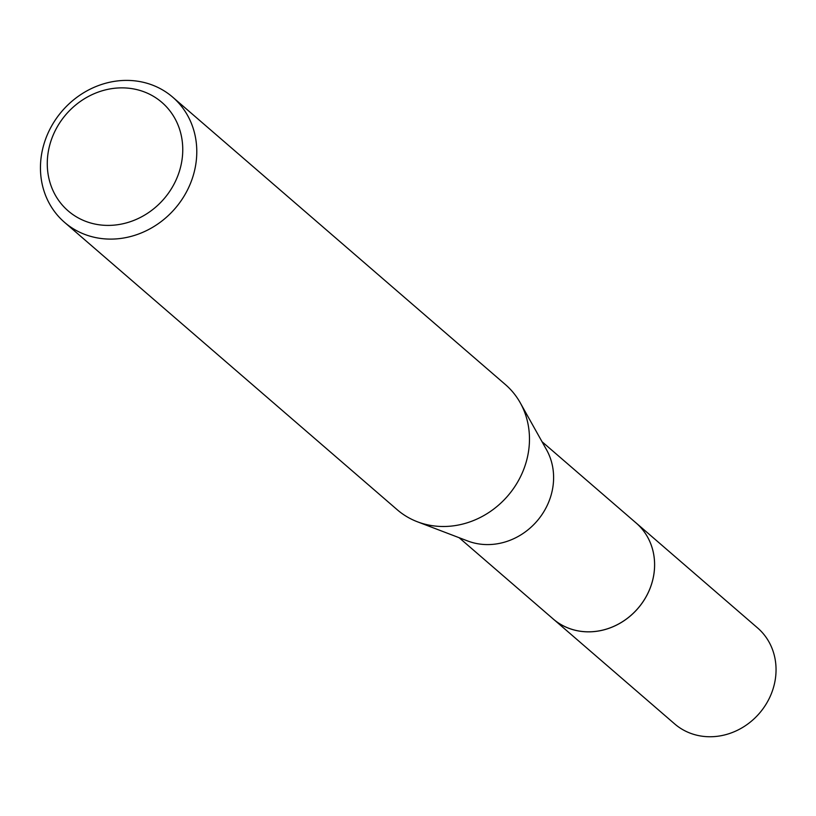 <?xml version="1.0" encoding="UTF-8"?>
<svg xmlns="http://www.w3.org/2000/svg" width="816" height="816" viewBox="0 0 816 816"><rect width="100%" height="100%" fill="white"/><g stroke="black" fill="none" stroke-linecap="round" stroke-linejoin="round"><path stroke-width="1.22" d="M634.838 521.893A63.444 57.222 130.8 0 1 636.143 522.985A63.424 57.191 130.8 0 1 643.549 600.913A63.424 57.191 130.8 0 1 567.559 627.769A63.424 57.191 130.8 0 1 553.187 618.977A63.444 57.222 130.8 0 1 551.922 617.875M635.215 522.22A63.434 57.202 130.8 0 1 643.926 600.372A63.434 57.202 130.8 0 1 567.569 627.79A63.434 57.202 130.8 0 1 552.299 618.202M465.232 349.87L505.379 384.55A82.722 74.603 130.8 0 1 520.251 402.808L546.536 449.769A63.424 57.191 130.8 0 1 536.959 521.149A63.424 57.191 130.8 0 1 467.731 540.988L417.455 521.801A82.722 74.603 130.8 0 1 415.976 521.22A82.722 74.603 130.8 0 1 397.229 509.745L64.546 222.35A82.722 74.603 130.8 0 1 54.835 120.707A82.722 74.603 130.8 0 1 153.949 85.68A82.722 74.603 130.8 0 1 172.696 97.155A82.722 74.603 130.8 0 1 182.407 198.788A82.722 74.603 130.8 0 1 83.293 233.825A82.722 74.603 130.8 0 1 64.546 222.35M520.251 402.808A82.722 74.603 130.8 0 1 507.756 495.914A82.722 74.603 130.8 0 1 417.455 521.801M465.304 349.931L172.696 97.155M145.636 92.443A71.696 64.658 130.8 0 1 175.45 181.305A71.696 64.658 130.8 0 1 84.395 220.83A71.696 64.658 130.8 0 1 54.58 131.968A71.696 64.658 130.8 0 1 145.636 92.443M553.187 619.007A63.444 57.222 130.8 0 0 648.139 592.824A63.444 57.222 130.8 0 0 636.143 522.985L757.585 627.932A63.424 57.191 130.8 0 1 769.58 697.741A63.424 57.191 130.8 0 1 674.669 723.914L459.122 537.703M636.113 522.985L542.038 441.721"/></g></svg>
